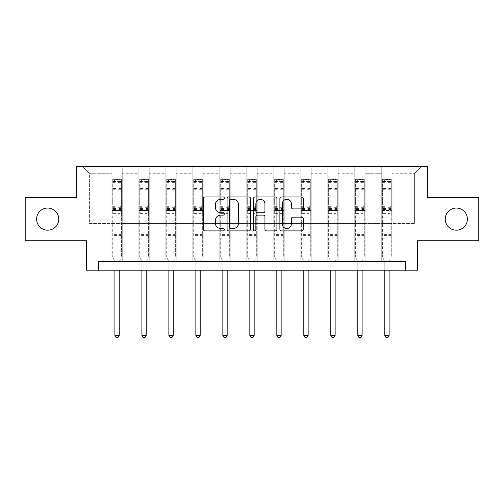 <?xml version="1.0" encoding="UTF-8"?>
<svg xmlns="http://www.w3.org/2000/svg" width="504" height="504" viewBox="0 0 504 504"><rect width="100%" height="100%" fill="white"/><g stroke="black" fill="none" stroke-linecap="round" stroke-linejoin="round"><path stroke-width="0.38" stroke-dasharray="2.52 1.89" d="M224.324 198.129A1.191 1.191 0 0 0 223.133 196.944L205.09 196.944A1.701 1.701 0 0 0 203.389 198.639L203.389 229.207A1.701 1.701 0 0 0 205.09 230.901L223.133 230.901A1.191 1.191 0 0 0 224.324 229.717A1.191 1.191 0 0 0 223.133 228.526L220.796 228.526A5.437 5.437 0 0 1 215.366 223.096L215.366 220.544A5.437 5.437 0 0 1 220.796 215.113L223.133 215.113A1.191 1.191 0 0 0 224.324 213.923A1.191 1.191 0 0 0 223.133 212.732L220.796 212.732A5.437 5.437 0 0 1 215.366 207.302L215.366 204.756A5.437 5.437 0 0 1 220.796 199.319L223.133 199.319A1.191 1.191 0 0 0 224.324 198.129M445.24 219.114A11.069 11.069 0 0 0 456.309 230.183A11.069 11.069 0 0 0 467.384 219.114A11.069 11.069 0 0 0 456.309 208.039A11.069 11.069 0 0 0 445.24 219.114M36.616 219.114A11.069 11.069 0 0 0 47.691 230.183A11.069 11.069 0 0 0 58.76 219.114A11.069 11.069 0 0 0 47.691 208.039A11.069 11.069 0 0 0 36.616 219.114M478.8 197.486L478.8 240.736L417.388 240.736L417.388 270.15L86.612 270.15L86.612 240.736L25.2 240.736L25.2 197.486L76.753 197.486L76.753 166.352L427.247 166.352L427.247 197.486L478.8 197.486M381.749 166.352L421.539 166.352L392.131 166.352L392.131 223.436L414.616 223.436L392.131 223.436L392.131 173.269L414.616 173.269L392.131 173.269L392.131 166.352L392.131 261.5L381.749 261.5L392.131 261.5L381.749 261.5L392.131 261.5L392.131 166.352L365.142 166.352L381.749 166.352L381.749 223.436L365.142 223.436L381.749 223.436L381.749 173.269L365.142 173.269L365.142 223.436L365.142 173.269L381.749 173.269L381.749 166.352L381.749 261.5L381.749 210.464L381.749 223.436L392.131 223.436L381.749 223.436L381.749 210.464L392.131 210.464L381.749 210.464L381.749 261.5L381.749 166.352M354.759 166.352L365.142 166.352L365.142 261.5L354.759 261.5L365.142 261.5L354.759 261.5L365.142 261.5L365.142 166.352L338.152 166.352L354.759 166.352L354.759 223.436L338.152 223.436L354.759 223.436L354.759 173.269L338.152 173.269L338.152 223.436L338.152 173.269L354.759 173.269L354.759 166.352L354.759 261.5L354.759 210.464L354.759 223.436L365.142 223.436L354.759 223.436L354.759 210.464L365.142 210.464L354.759 210.464L354.759 261.5L354.759 166.352M327.77 166.352L338.152 166.352L338.152 261.5L327.77 261.5L338.152 261.5L327.77 261.5L338.152 261.5L338.152 166.352L311.163 166.352L327.77 166.352L327.77 223.436L311.163 223.436L327.77 223.436L327.77 173.269L311.163 173.269L311.163 223.436L311.163 173.269L327.77 173.269L327.77 166.352L327.77 261.5L327.77 210.464L327.77 223.436L338.152 223.436L327.77 223.436L327.77 210.464L338.152 210.464L327.77 210.464L327.77 261.5L327.77 166.352M300.787 166.352L311.163 166.352L311.163 261.5L300.787 261.5L311.163 261.5L300.787 261.5L311.163 261.5L311.163 166.352L284.18 166.352L300.787 166.352L300.787 223.436L284.18 223.436L300.787 223.436L300.787 173.269L284.18 173.269L284.18 223.436L284.18 173.269L300.787 173.269L300.787 166.352L300.787 261.5L300.787 210.464L300.787 223.436L311.163 223.436L300.787 223.436L300.787 210.464L311.163 210.464L300.787 210.464L300.787 261.5L300.787 166.352M273.798 166.352L284.18 166.352L284.18 261.5L273.798 261.5L284.18 261.5L273.798 261.5L284.18 261.5L284.18 166.352L257.191 166.352L273.798 166.352L273.798 223.436L257.191 223.436L273.798 223.436L273.798 173.269L257.191 173.269L257.191 223.436L257.191 173.269L273.798 173.269L273.798 166.352L273.798 261.5L273.798 210.464L273.798 223.436L284.18 223.436L273.798 223.436L273.798 210.464L284.18 210.464L273.798 210.464L273.798 261.5L273.798 166.352M246.809 166.352L257.191 166.352L257.191 261.5L246.809 261.5L257.191 261.5L246.809 261.5L257.191 261.5L257.191 166.352L230.202 166.352L246.809 166.352L246.809 223.436L230.202 223.436L246.809 223.436L246.809 173.269L230.202 173.269L230.202 223.436L230.202 173.269L246.809 173.269L246.809 166.352L246.809 261.5L246.809 210.464L246.809 223.436L257.191 223.436L246.809 223.436L246.809 210.464L257.191 210.464L246.809 210.464L246.809 261.5L246.809 166.352M219.82 166.352L230.202 166.352L230.202 261.5L219.82 261.5L230.202 261.5L219.82 261.5L230.202 261.5L230.202 166.352L203.213 166.352L219.82 166.352L219.82 223.436L203.213 223.436L219.82 223.436L219.82 173.269L203.213 173.269L203.213 223.436L203.213 173.269L219.82 173.269L219.82 166.352L219.82 261.5L219.82 210.464L219.82 223.436L230.202 223.436L219.82 223.436L219.82 210.464L230.202 210.464L219.82 210.464L219.82 261.5L219.82 166.352M192.837 166.352L203.213 166.352L203.213 261.5L192.837 261.5L203.213 261.5L192.837 261.5L203.213 261.5L203.213 166.352L176.23 166.352L192.837 166.352L192.837 223.436L176.23 223.436L192.837 223.436L192.837 173.269L176.23 173.269L176.23 223.436L176.23 173.269L192.837 173.269L192.837 166.352L192.837 261.5L192.837 210.464L192.837 223.436L203.213 223.436L192.837 223.436L192.837 210.464L203.213 210.464L192.837 210.464L192.837 261.5L192.837 166.352M165.847 166.352L176.23 166.352L176.23 261.5L165.847 261.5L176.23 261.5L165.847 261.5L176.23 261.5L176.23 166.352L149.241 166.352L165.847 166.352L165.847 223.436L149.241 223.436L165.847 223.436L165.847 173.269L149.241 173.269L149.241 223.436L149.241 173.269L165.847 173.269L165.847 166.352L165.847 261.5L165.847 210.464L165.847 223.436L176.23 223.436L165.847 223.436L165.847 210.464L176.23 210.464L165.847 210.464L165.847 261.5L165.847 166.352M138.858 166.352L149.241 166.352L149.241 261.5L138.858 261.5L149.241 261.5L138.858 261.5L149.241 261.5L149.241 166.352L122.252 166.352L138.858 166.352L138.858 223.436L122.252 223.436L138.858 223.436L138.858 173.269L122.252 173.269L122.252 223.436L122.252 173.269L138.858 173.269L138.858 166.352L138.858 261.5L138.858 210.464L138.858 223.436L149.241 223.436L138.858 223.436L138.858 210.464L149.241 210.464L138.858 210.464L138.858 261.5L138.858 166.352M111.869 166.352L122.252 166.352L122.252 261.5L111.869 261.5L122.252 261.5L111.869 261.5L122.252 261.5L122.252 166.352L82.461 166.352L111.869 166.352L111.869 223.436L89.384 223.436L89.384 173.269L111.869 173.269L89.384 173.269L82.461 166.352L89.384 173.269L89.384 223.436L111.869 223.436L111.869 166.352L111.869 261.5L111.869 166.352M98.721 270.15L98.721 261.5L98.721 270.15L98.721 261.5L405.279 261.5L98.721 261.5L405.279 261.5L405.279 270.15M414.616 223.436L414.616 173.269L421.539 166.352L414.616 173.269L414.616 223.436M111.869 223.436L122.252 223.436L122.252 210.464L122.252 261.5L122.252 210.464L122.252 223.436L111.869 223.436L111.869 210.464L122.252 210.464L111.869 210.464L111.869 261.5L111.869 223.436M111.869 210.464L122.252 210.464L111.869 210.464M138.858 210.464L149.241 210.464L138.858 210.464M165.847 210.464L176.23 210.464L165.847 210.464M192.837 210.464L203.213 210.464L192.837 210.464M219.82 210.464L230.202 210.464L219.82 210.464M246.809 210.464L257.191 210.464L246.809 210.464M273.798 210.464L284.18 210.464L273.798 210.464M300.787 210.464L311.163 210.464L300.787 210.464M327.77 210.464L338.152 210.464L327.77 210.464M354.759 210.464L365.142 210.464L354.759 210.464M381.749 210.464L392.131 210.464L381.749 210.464M250.513 229.207L250.513 198.639A1.701 1.701 0 0 0 248.819 196.944L228.778 196.944A1.701 1.701 0 0 0 227.083 198.639L227.083 229.207A1.701 1.701 0 0 0 228.778 230.901L248.819 230.901A1.701 1.701 0 0 0 250.513 229.207M230.649 199.319A1.191 1.191 0 0 0 229.459 200.51L229.459 227.336A1.191 1.191 0 0 0 230.649 228.526L233.106 228.526A5.437 5.437 0 0 0 238.543 223.096L238.543 204.756A5.437 5.437 0 0 0 233.106 199.319L230.649 199.319M255.181 196.944L275.222 196.944A1.701 1.701 0 0 1 276.916 198.639L276.916 229.207A1.701 1.701 0 0 1 275.222 230.901L266.647 230.901A1.701 1.701 0 0 1 264.947 229.207L264.947 216.808A1.701 1.701 0 0 0 263.252 215.113L257.563 215.113A1.701 1.701 0 0 0 255.862 216.808L255.862 229.717A1.191 1.191 0 0 1 254.678 230.901A1.191 1.191 0 0 1 253.487 229.717L253.487 198.639A1.701 1.701 0 0 1 255.181 196.944M264.947 203.95A4.542 4.542 0 0 0 260.404 199.408A4.542 4.542 0 0 0 255.862 203.95L255.862 211.037A1.701 1.701 0 0 0 257.563 212.732L263.252 212.732A1.701 1.701 0 0 0 264.947 211.037L264.947 203.95M293.051 208.914L301.625 208.914A1.701 1.701 0 0 0 303.326 207.213L303.326 198.639A1.701 1.701 0 0 0 301.625 196.944L281.591 196.944A1.701 1.701 0 0 0 279.89 198.639L279.89 229.207A1.701 1.701 0 0 0 281.591 230.901L301.625 230.901A1.701 1.701 0 0 0 303.326 229.207L303.326 218.849A1.701 1.701 0 0 0 301.625 217.148L293.051 217.148A1.701 1.701 0 0 0 291.356 218.849L291.356 223.984A4.542 4.542 0 0 1 286.814 228.526A4.542 4.542 0 0 1 282.272 223.984L282.272 203.862A4.542 4.542 0 0 1 286.814 199.319A4.542 4.542 0 0 1 291.356 203.862L291.356 207.213A1.701 1.701 0 0 0 293.051 208.914M116.021 216.21A1.039 1.039 0 0 0 117.06 217.243A1.039 1.039 0 0 1 116.021 216.21L116.021 213.4L116.021 216.21M121.344 179.361L119.656 179.361L119.656 181.61L121.388 181.61L121.388 179.361L112.738 179.361L112.738 256.687L112.738 213.4L116.021 213.4L116.021 208.505L112.738 208.505M112.738 179.361L112.738 213.4L116.021 213.4L116.021 182.064L118.1 182.064L118.1 206.338L121.388 206.338L121.388 256.687L121.388 213.4L118.1 213.4L118.1 216.21A1.039 1.039 0 0 1 117.06 217.243A1.039 1.039 0 0 0 118.1 216.21L118.1 206.338M121.388 181.61L121.388 206.338M121.388 179.361L121.388 213.4L118.1 213.4L118.1 179.575L116.021 179.575L116.021 208.505M119.656 179.361L112.783 179.361M119.656 181.61L114.465 181.61L114.465 179.361M112.738 181.61L121.344 181.61M112.783 181.61L114.465 181.61M119.347 261.752L121.388 256.687L119.347 261.752A1.732 1.732 0 0 0 119.221 262.395A1.732 1.732 0 0 1 119.347 261.752M114.899 270.15L114.899 262.395A1.732 1.732 0 0 0 114.773 261.752L112.738 256.687L114.773 261.752A1.732 1.732 0 0 1 114.899 262.395L114.899 335.399L119.221 335.399L119.221 270.15M121.388 235.582L112.738 235.582M114.899 335.399L116.197 337.649L117.93 337.649L119.221 335.399M116.021 182.064L116.021 179.575M118.1 182.064L118.1 179.575M143.01 216.21A1.039 1.039 0 0 0 144.049 217.243A1.039 1.039 0 0 1 143.01 216.21L143.01 213.4L143.01 216.21M148.333 179.361L146.645 179.361L146.645 181.61L148.371 181.61L148.371 179.361L139.721 179.361L139.721 256.687L139.721 213.4L143.01 213.4L143.01 208.505L139.721 208.505M139.721 179.361L139.721 213.4L143.01 213.4L143.01 182.064L145.089 182.064L145.089 206.338L148.371 206.338L148.371 256.687L148.371 213.4L145.089 213.4L145.089 216.21A1.039 1.039 0 0 1 144.049 217.243A1.039 1.039 0 0 0 145.089 216.21L145.089 206.338M148.371 181.61L148.371 206.338M148.371 179.361L148.371 213.4L145.089 213.4L145.089 179.575L143.01 179.575L143.01 208.505M146.645 179.361L139.766 179.361M146.645 181.61L141.454 181.61L141.454 179.361M139.721 181.61L148.333 181.61M139.766 181.61L141.454 181.61M146.336 261.752L148.371 256.687L146.336 261.752A1.732 1.732 0 0 0 146.21 262.395A1.732 1.732 0 0 1 146.336 261.752M141.889 270.15L141.889 262.395A1.732 1.732 0 0 0 141.763 261.752L139.721 256.687L141.763 261.752A1.732 1.732 0 0 1 141.889 262.395L141.889 335.399L146.21 335.399L146.21 270.15M148.371 235.582L139.721 235.582M141.889 335.399L143.186 337.649L144.913 337.649L146.21 335.399M143.01 182.064L143.01 179.575M145.089 182.064L145.089 179.575M169.999 216.21A1.039 1.039 0 0 0 171.039 217.243A1.039 1.039 0 0 1 169.999 216.21L169.999 213.4L169.999 216.21M175.316 179.361L173.634 179.361L173.634 181.61L175.361 181.61L175.361 179.361L166.711 179.361L166.711 256.687L166.711 213.4L169.999 213.4L169.999 208.505L166.711 208.505M166.711 179.361L166.711 213.4L169.999 213.4L169.999 182.064L172.078 182.064L172.078 206.338L175.361 206.338L175.361 256.687L175.361 213.4L172.078 213.4L172.078 216.21A1.039 1.039 0 0 1 171.039 217.243A1.039 1.039 0 0 0 172.078 216.21L172.078 206.338M175.361 181.61L175.361 206.338M175.361 179.361L175.361 213.4L172.078 213.4L172.078 179.575L169.999 179.575L169.999 208.505M173.634 179.361L166.755 179.361M173.634 181.61L168.443 181.61L168.443 179.361M166.711 181.61L175.316 181.61M166.755 181.61L168.443 181.61M173.326 261.752L175.361 256.687L173.326 261.752A1.732 1.732 0 0 0 173.2 262.395A1.732 1.732 0 0 1 173.326 261.752M168.871 270.15L168.871 262.395A1.732 1.732 0 0 0 168.752 261.752L166.711 256.687L168.752 261.752A1.732 1.732 0 0 1 168.871 262.395L168.871 335.399L173.2 335.399L173.2 270.15M175.361 235.582L166.711 235.582M168.871 335.399L170.169 337.649L171.902 337.649L173.2 335.399M169.999 182.064L169.999 179.575M172.078 182.064L172.078 179.575M196.988 216.21A1.039 1.039 0 0 0 198.022 217.243A1.039 1.039 0 0 1 196.988 216.21L196.988 213.4L196.988 216.21M202.306 179.361L200.617 179.361L200.617 181.61L202.35 181.61L202.35 179.361L193.7 179.361L193.7 256.687L193.7 213.4L196.988 213.4L196.988 208.505L193.7 208.505M193.7 179.361L193.7 213.4L196.988 213.4L196.988 182.064L199.061 182.064L199.061 206.338L202.35 206.338L202.35 256.687L202.35 213.4L199.061 213.4L199.061 216.21A1.039 1.039 0 0 1 198.022 217.243A1.039 1.039 0 0 0 199.061 216.21L199.061 206.338M202.35 181.61L202.35 206.338M202.35 179.361L202.35 213.4L199.061 213.4L199.061 179.575L196.988 179.575L196.988 208.505M200.617 179.361L193.744 179.361M200.617 181.61L195.432 181.61L195.432 179.361M193.7 181.61L202.306 181.61M193.744 181.61L195.432 181.61M200.315 261.752L202.35 256.687L200.315 261.752A1.732 1.732 0 0 0 200.189 262.395A1.732 1.732 0 0 1 200.315 261.752M195.861 270.15L195.861 262.395A1.732 1.732 0 0 0 195.735 261.752L193.7 256.687L195.735 261.752A1.732 1.732 0 0 1 195.861 262.395L195.861 335.399L200.189 335.399L200.189 270.15M202.35 235.582L193.7 235.582M195.861 335.399L197.159 337.649L198.891 337.649L200.189 335.399M196.988 182.064L196.988 179.575M199.061 182.064L199.061 179.575M223.971 216.21A1.039 1.039 0 0 0 225.011 217.243A1.039 1.039 0 0 1 223.971 216.21L223.971 213.4L223.971 216.21M229.295 179.361L227.606 179.361L227.606 181.61L229.339 181.61L229.339 179.361L220.689 179.361L220.689 256.687L220.689 213.4L223.971 213.4L223.971 208.505L220.689 208.505M220.689 179.361L220.689 213.4L223.971 213.4L223.971 182.064L226.05 182.064L226.05 206.338L229.339 206.338L229.339 256.687L229.339 213.4L226.05 213.4L226.05 216.21A1.039 1.039 0 0 1 225.011 217.243A1.039 1.039 0 0 0 226.05 216.21L226.05 206.338M229.339 181.61L229.339 206.338M229.339 179.361L229.339 213.4L226.05 213.4L226.05 179.575L223.971 179.575L223.971 208.505M227.606 179.361L220.733 179.361M227.606 181.61L222.415 181.61L222.415 179.361M220.689 181.61L229.295 181.61M220.733 181.61L222.415 181.61M227.298 261.752L229.339 256.687L227.298 261.752A1.732 1.732 0 0 0 227.172 262.395A1.732 1.732 0 0 1 227.298 261.752M222.85 270.15L222.85 262.395A1.732 1.732 0 0 0 222.724 261.752L220.689 256.687L222.724 261.752A1.732 1.732 0 0 1 222.85 262.395L222.85 335.399L227.172 335.399L227.172 270.15M229.339 235.582L220.689 235.582M222.85 335.399L224.148 337.649L225.88 337.649L227.172 335.399M223.971 182.064L223.971 179.575M226.05 182.064L226.05 179.575M250.961 216.21A1.039 1.039 0 0 0 252 217.243A1.039 1.039 0 0 1 250.961 216.21L250.961 213.4L250.961 216.21M256.284 179.361L254.596 179.361L254.596 181.61L256.322 181.61L256.322 179.361L247.678 179.361L247.678 256.687L247.678 213.4L250.961 213.4L250.961 208.505L247.678 208.505M247.678 179.361L247.678 213.4L250.961 213.4L250.961 182.064L253.039 182.064L253.039 206.338L256.322 206.338L256.322 256.687L256.322 213.4L253.039 213.4L253.039 216.21A1.039 1.039 0 0 1 252 217.243A1.039 1.039 0 0 0 253.039 216.21L253.039 206.338M256.322 181.61L256.322 206.338M256.322 179.361L256.322 213.4L253.039 213.4L253.039 179.575L250.961 179.575L250.961 208.505M254.596 179.361L247.716 179.361M254.596 181.61L249.404 181.61L249.404 179.361M247.678 181.61L256.284 181.61M247.716 181.61L249.404 181.61M254.287 261.752L256.322 256.687L254.287 261.752A1.732 1.732 0 0 0 254.161 262.395A1.732 1.732 0 0 1 254.287 261.752M249.839 270.15L249.839 262.395A1.732 1.732 0 0 0 249.713 261.752L247.678 256.687L249.713 261.752A1.732 1.732 0 0 1 249.839 262.395L249.839 335.399L254.161 335.399L254.161 270.15M256.322 235.582L247.678 235.582M249.839 335.399L251.137 337.649L252.863 337.649L254.161 335.399M250.961 182.064L250.961 179.575M253.039 182.064L253.039 179.575M277.95 216.21A1.039 1.039 0 0 0 278.989 217.243A1.039 1.039 0 0 1 277.95 216.21L277.95 213.4L277.95 216.21M283.267 179.361L281.585 179.361L281.585 181.61L283.311 181.61L283.311 179.361L274.661 179.361L274.661 256.687L274.661 213.4L277.95 213.4L277.95 208.505L274.661 208.505M274.661 179.361L274.661 213.4L277.95 213.4L277.95 182.064L280.029 182.064L280.029 206.338L283.311 206.338L283.311 256.687L283.311 213.4L280.029 213.4L280.029 216.21A1.039 1.039 0 0 1 278.989 217.243A1.039 1.039 0 0 0 280.029 216.21L280.029 206.338M283.311 181.61L283.311 206.338M283.311 179.361L283.311 213.4L280.029 213.4L280.029 179.575L277.95 179.575L277.95 208.505M281.585 179.361L274.705 179.361M281.585 181.61L276.394 181.61L276.394 179.361M274.661 181.61L283.267 181.61M274.705 181.61L276.394 181.61M281.276 261.752L283.311 256.687L281.276 261.752A1.732 1.732 0 0 0 281.15 262.395A1.732 1.732 0 0 1 281.276 261.752M276.828 270.15L276.828 262.395A1.732 1.732 0 0 0 276.702 261.752L274.661 256.687L276.702 261.752A1.732 1.732 0 0 1 276.828 262.395L276.828 335.399L281.15 335.399L281.15 270.15M283.311 235.582L274.661 235.582M276.828 335.399L278.12 337.649L279.852 337.649L281.15 335.399M277.95 182.064L277.95 179.575M280.029 182.064L280.029 179.575M304.939 216.21A1.039 1.039 0 0 0 305.978 217.243A1.039 1.039 0 0 1 304.939 216.21L304.939 213.4L304.939 216.21M310.256 179.361L308.568 179.361L308.568 181.61L310.3 181.61L310.3 179.361L301.65 179.361L301.65 256.687L301.65 213.4L304.939 213.4L304.939 208.505L301.65 208.505M301.65 179.361L301.65 213.4L304.939 213.4L304.939 182.064L307.012 182.064L307.012 206.338L310.3 206.338L310.3 256.687L310.3 213.4L307.012 213.4L307.012 216.21A1.039 1.039 0 0 1 305.978 217.243A1.039 1.039 0 0 0 307.012 216.21L307.012 206.338M310.3 181.61L310.3 206.338M310.3 179.361L310.3 213.4L307.012 213.4L307.012 179.575L304.939 179.575L304.939 208.505M308.568 179.361L301.694 179.361M308.568 181.61L303.383 181.61L303.383 179.361M301.65 181.61L310.256 181.61M301.694 181.61L303.383 181.61M308.265 261.752L310.3 256.687L308.265 261.752A1.732 1.732 0 0 0 308.139 262.395A1.732 1.732 0 0 1 308.265 261.752M303.811 270.15L303.811 262.395A1.732 1.732 0 0 0 303.685 261.752L301.65 256.687L303.685 261.752A1.732 1.732 0 0 1 303.811 262.395L303.811 335.399L308.139 335.399L308.139 270.15M310.3 235.582L301.65 235.582M303.811 335.399L305.109 337.649L306.841 337.649L308.139 335.399M304.939 182.064L304.939 179.575M307.012 182.064L307.012 179.575M331.922 216.21A1.039 1.039 0 0 0 332.961 217.243A1.039 1.039 0 0 1 331.922 216.21L331.922 213.4L331.922 216.21M337.245 179.361L335.557 179.361L335.557 181.61L337.289 181.61L337.289 179.361L328.639 179.361L328.639 256.687L328.639 213.4L331.922 213.4L331.922 208.505L328.639 208.505M328.639 179.361L328.639 213.4L331.922 213.4L331.922 182.064L334.001 182.064L334.001 206.338L337.289 206.338L337.289 256.687L337.289 213.4L334.001 213.4L334.001 216.21A1.039 1.039 0 0 1 332.961 217.243A1.039 1.039 0 0 0 334.001 216.21L334.001 206.338M337.289 181.61L337.289 206.338M337.289 179.361L337.289 213.4L334.001 213.4L334.001 179.575L331.922 179.575L331.922 208.505M335.557 179.361L328.684 179.361M335.557 181.61L330.366 181.61L330.366 179.361M328.639 181.61L337.245 181.61M328.684 181.61L330.366 181.61M335.248 261.752L337.289 256.687L335.248 261.752A1.732 1.732 0 0 0 335.129 262.395A1.732 1.732 0 0 1 335.248 261.752M330.8 270.15L330.8 262.395A1.732 1.732 0 0 0 330.674 261.752L328.639 256.687L330.674 261.752A1.732 1.732 0 0 1 330.8 262.395L330.8 335.399L335.129 335.399L335.129 270.15M337.289 235.582L328.639 235.582M330.8 335.399L332.098 337.649L333.831 337.649L335.129 335.399M331.922 182.064L331.922 179.575M334.001 182.064L334.001 179.575M358.911 216.21A1.039 1.039 0 0 0 359.951 217.243A1.039 1.039 0 0 1 358.911 216.21L358.911 213.4L358.911 216.21M364.234 179.361L362.546 179.361L362.546 181.61L364.279 181.61L364.279 179.361L355.629 179.361L355.629 256.687L355.629 213.4L358.911 213.4L358.911 208.505L355.629 208.505M355.629 179.361L355.629 213.4L358.911 213.4L358.911 182.064L360.99 182.064L360.99 206.338L364.279 206.338L364.279 256.687L364.279 213.4L360.99 213.4L360.99 216.21A1.039 1.039 0 0 1 359.951 217.243A1.039 1.039 0 0 0 360.99 216.21L360.99 206.338M364.279 181.61L364.279 206.338M364.279 179.361L364.279 213.4L360.99 213.4L360.99 179.575L358.911 179.575L358.911 208.505M362.546 179.361L355.666 179.361M362.546 181.61L357.355 181.61L357.355 179.361M355.629 181.61L364.234 181.61M355.666 181.61L357.355 181.61M362.237 261.752L364.279 256.687L362.237 261.752A1.732 1.732 0 0 0 362.111 262.395A1.732 1.732 0 0 1 362.237 261.752M357.79 270.15L357.79 262.395A1.732 1.732 0 0 0 357.664 261.752L355.629 256.687L357.664 261.752A1.732 1.732 0 0 1 357.79 262.395L357.79 335.399L362.111 335.399L362.111 270.15M364.279 235.582L355.629 235.582M357.79 335.399L359.087 337.649L360.814 337.649L362.111 335.399M358.911 182.064L358.911 179.575M360.99 182.064L360.99 179.575M385.9 216.21A1.039 1.039 0 0 0 386.94 217.243A1.039 1.039 0 0 1 385.9 216.21L385.9 213.4L385.9 216.21M391.217 179.361L389.535 179.361L389.535 181.61L391.261 181.61L391.261 179.361L382.612 179.361L382.612 256.687L382.612 213.4L385.9 213.4L385.9 208.505L382.612 208.505M382.612 179.361L382.612 213.4L385.9 213.4L385.9 182.064L387.979 182.064L387.979 206.338L391.261 206.338L391.261 256.687L391.261 213.4L387.979 213.4L387.979 216.21A1.039 1.039 0 0 1 386.94 217.243A1.039 1.039 0 0 0 387.979 216.21L387.979 206.338M391.261 181.61L391.261 206.338M391.261 179.361L391.261 213.4L387.979 213.4L387.979 179.575L385.9 179.575L385.9 208.505M389.535 179.361L382.656 179.361M389.535 181.61L384.344 181.61L384.344 179.361M382.612 181.61L391.217 181.61M382.656 181.61L384.344 181.61M389.227 261.752L391.261 256.687L389.227 261.752A1.732 1.732 0 0 0 389.101 262.395A1.732 1.732 0 0 1 389.227 261.752M384.779 270.15L384.779 262.395A1.732 1.732 0 0 0 384.653 261.752L382.612 256.687L384.653 261.752A1.732 1.732 0 0 1 384.779 262.395L384.779 335.399L389.101 335.399L389.101 270.15M391.261 235.582L382.612 235.582M384.779 335.399L386.07 337.649L387.803 337.649L389.101 335.399M385.9 182.064L385.9 179.575M387.979 182.064L387.979 179.575M116.021 188.496L112.738 188.496M112.738 189.731L116.021 189.731M112.738 206.338L116.021 206.338M121.388 231.947L112.738 231.947M116.021 209.488L112.738 209.488M121.388 209.488L118.1 209.488M112.738 207.32L116.021 207.32M118.1 207.32L121.388 207.32M121.388 208.505L118.1 208.505M121.388 188.496L118.1 188.496M118.1 189.731L121.388 189.731M116.021 181.427L112.738 181.427M112.738 182.662L116.021 182.662M121.388 181.427L118.1 181.427M118.1 182.662L121.388 182.662M121.388 234.606L112.738 234.606M143.01 188.496L139.721 188.496M139.721 189.731L143.01 189.731M139.721 206.338L143.01 206.338M148.371 231.947L139.721 231.947M143.01 209.488L139.721 209.488M148.371 209.488L145.089 209.488M139.721 207.32L143.01 207.32M145.089 207.32L148.371 207.32M148.371 208.505L145.089 208.505M148.371 188.496L145.089 188.496M145.089 189.731L148.371 189.731M143.01 181.427L139.721 181.427M139.721 182.662L143.01 182.662M148.371 181.427L145.089 181.427M145.089 182.662L148.371 182.662M148.371 234.606L139.721 234.606M169.999 188.496L166.711 188.496M166.711 189.731L169.999 189.731M166.711 206.338L169.999 206.338M175.361 231.947L166.711 231.947M169.999 209.488L166.711 209.488M175.361 209.488L172.078 209.488M166.711 207.32L169.999 207.32M172.078 207.32L175.361 207.32M175.361 208.505L172.078 208.505M175.361 188.496L172.078 188.496M172.078 189.731L175.361 189.731M169.999 181.427L166.711 181.427M166.711 182.662L169.999 182.662M175.361 181.427L172.078 181.427M172.078 182.662L175.361 182.662M175.361 234.606L166.711 234.606M196.988 188.496L193.7 188.496M193.7 189.731L196.988 189.731M193.7 206.338L196.988 206.338M202.35 231.947L193.7 231.947M196.988 209.488L193.7 209.488M202.35 209.488L199.061 209.488M193.7 207.32L196.988 207.32M199.061 207.32L202.35 207.32M202.35 208.505L199.061 208.505M202.35 188.496L199.061 188.496M199.061 189.731L202.35 189.731M196.988 181.427L193.7 181.427M193.7 182.662L196.988 182.662M202.35 181.427L199.061 181.427M199.061 182.662L202.35 182.662M202.35 234.606L193.7 234.606M223.971 188.496L220.689 188.496M220.689 189.731L223.971 189.731M220.689 206.338L223.971 206.338M229.339 231.947L220.689 231.947M223.971 209.488L220.689 209.488M229.339 209.488L226.05 209.488M220.689 207.32L223.971 207.32M226.05 207.32L229.339 207.32M229.339 208.505L226.05 208.505M229.339 188.496L226.05 188.496M226.05 189.731L229.339 189.731M223.971 181.427L220.689 181.427M220.689 182.662L223.971 182.662M229.339 181.427L226.05 181.427M226.05 182.662L229.339 182.662M229.339 234.606L220.689 234.606M250.961 188.496L247.678 188.496M247.678 189.731L250.961 189.731M247.678 206.338L250.961 206.338M256.322 231.947L247.678 231.947M250.961 209.488L247.678 209.488M256.322 209.488L253.039 209.488M247.678 207.32L250.961 207.32M253.039 207.32L256.322 207.32M256.322 208.505L253.039 208.505M256.322 188.496L253.039 188.496M253.039 189.731L256.322 189.731M250.961 181.427L247.678 181.427M247.678 182.662L250.961 182.662M256.322 181.427L253.039 181.427M253.039 182.662L256.322 182.662M256.322 234.606L247.678 234.606M277.95 188.496L274.661 188.496M274.661 189.731L277.95 189.731M274.661 206.338L277.95 206.338M283.311 231.947L274.661 231.947M277.95 209.488L274.661 209.488M283.311 209.488L280.029 209.488M274.661 207.32L277.95 207.32M280.029 207.32L283.311 207.32M283.311 208.505L280.029 208.505M283.311 188.496L280.029 188.496M280.029 189.731L283.311 189.731M277.95 181.427L274.661 181.427M274.661 182.662L277.95 182.662M283.311 181.427L280.029 181.427M280.029 182.662L283.311 182.662M283.311 234.606L274.661 234.606M304.939 188.496L301.65 188.496M301.65 189.731L304.939 189.731M301.65 206.338L304.939 206.338M310.3 231.947L301.65 231.947M304.939 209.488L301.65 209.488M310.3 209.488L307.012 209.488M301.65 207.32L304.939 207.32M307.012 207.32L310.3 207.32M310.3 208.505L307.012 208.505M310.3 188.496L307.012 188.496M307.012 189.731L310.3 189.731M304.939 181.427L301.65 181.427M301.65 182.662L304.939 182.662M310.3 181.427L307.012 181.427M307.012 182.662L310.3 182.662M310.3 234.606L301.65 234.606M331.922 188.496L328.639 188.496M328.639 189.731L331.922 189.731M328.639 206.338L331.922 206.338M337.289 231.947L328.639 231.947M331.922 209.488L328.639 209.488M337.289 209.488L334.001 209.488M328.639 207.32L331.922 207.32M334.001 207.32L337.289 207.32M337.289 208.505L334.001 208.505M337.289 188.496L334.001 188.496M334.001 189.731L337.289 189.731M331.922 181.427L328.639 181.427M328.639 182.662L331.922 182.662M337.289 181.427L334.001 181.427M334.001 182.662L337.289 182.662M337.289 234.606L328.639 234.606M358.911 188.496L355.629 188.496M355.629 189.731L358.911 189.731M355.629 206.338L358.911 206.338M364.279 231.947L355.629 231.947M358.911 209.488L355.629 209.488M364.279 209.488L360.99 209.488M355.629 207.32L358.911 207.32M360.99 207.32L364.279 207.32M364.279 208.505L360.99 208.505M364.279 188.496L360.99 188.496M360.99 189.731L364.279 189.731M358.911 181.427L355.629 181.427M355.629 182.662L358.911 182.662M364.279 181.427L360.99 181.427M360.99 182.662L364.279 182.662M364.279 234.606L355.629 234.606M385.9 188.496L382.612 188.496M382.612 189.731L385.9 189.731M382.612 206.338L385.9 206.338M391.261 231.947L382.612 231.947M385.9 209.488L382.612 209.488M391.261 209.488L387.979 209.488M382.612 207.32L385.9 207.32M387.979 207.32L391.261 207.32M391.261 208.505L387.979 208.505M391.261 188.496L387.979 188.496M387.979 189.731L391.261 189.731M385.9 181.427L382.612 181.427M382.612 182.662L385.9 182.662M391.261 181.427L387.979 181.427M387.979 182.662L391.261 182.662M391.261 234.606L382.612 234.606"/><path stroke-width="0.76" d="M224.324 198.129A1.191 1.191 0 0 0 223.133 196.944L205.09 196.944A1.701 1.701 0 0 0 203.389 198.639L203.389 229.207A1.701 1.701 0 0 0 205.09 230.901L223.133 230.901A1.191 1.191 0 0 0 224.324 229.717A1.191 1.191 0 0 0 223.133 228.526L220.796 228.526A5.437 5.437 0 0 1 215.366 223.096L215.366 220.544A5.437 5.437 0 0 1 220.796 215.113L223.133 215.113A1.191 1.191 0 0 0 224.324 213.923A1.191 1.191 0 0 0 223.133 212.732L220.796 212.732A5.437 5.437 0 0 1 215.366 207.302L215.366 204.756A5.437 5.437 0 0 1 220.796 199.319L223.133 199.319A1.191 1.191 0 0 0 224.324 198.129M445.24 219.114A11.069 11.069 0 0 0 456.309 230.183A11.069 11.069 0 0 0 467.384 219.114A11.069 11.069 0 0 0 456.309 208.039A11.069 11.069 0 0 0 445.24 219.114M36.616 219.114A11.069 11.069 0 0 0 47.691 230.183A11.069 11.069 0 0 0 58.76 219.114A11.069 11.069 0 0 0 47.691 208.039A11.069 11.069 0 0 0 36.616 219.114M301.625 208.914A1.701 1.701 0 0 0 303.326 207.213L303.326 198.639A1.701 1.701 0 0 0 301.625 196.944L281.591 196.944A1.701 1.701 0 0 0 279.89 198.639L279.89 229.207A1.701 1.701 0 0 0 281.591 230.901L301.625 230.901A1.701 1.701 0 0 0 303.326 229.207L303.326 218.849A1.701 1.701 0 0 0 301.625 217.148L293.051 217.148A1.701 1.701 0 0 0 291.356 218.849L291.356 223.984A4.542 4.542 0 0 1 286.814 228.526A4.542 4.542 0 0 1 282.272 223.984L282.272 203.862A4.542 4.542 0 0 1 286.814 199.319A4.542 4.542 0 0 1 291.356 203.862L291.356 207.213A1.701 1.701 0 0 0 293.051 208.914L301.625 208.914M405.279 270.15L417.388 270.15L417.388 240.736L478.8 240.736L478.8 197.486L427.247 197.486L427.247 166.352L76.753 166.352L76.753 197.486L25.2 197.486L25.2 240.736L86.612 240.736L86.612 270.15L405.279 270.15L405.279 261.5L98.721 261.5L98.721 270.15M250.513 198.639A1.701 1.701 0 0 0 248.819 196.944L228.778 196.944A1.701 1.701 0 0 0 227.083 198.639L227.083 229.207A1.701 1.701 0 0 0 228.778 230.901L248.819 230.901A1.701 1.701 0 0 0 250.513 229.207L250.513 198.639M255.181 196.944L275.222 196.944A1.701 1.701 0 0 1 276.916 198.639L276.916 229.207A1.701 1.701 0 0 1 275.222 230.901L266.647 230.901A1.701 1.701 0 0 1 264.947 229.207L264.947 216.808A1.701 1.701 0 0 0 263.252 215.113L257.563 215.113A1.701 1.701 0 0 0 255.862 216.808L255.862 229.717A1.191 1.191 0 0 1 254.678 230.901A1.191 1.191 0 0 1 253.487 229.717L253.487 198.639A1.701 1.701 0 0 1 255.181 196.944M230.649 199.319A1.191 1.191 0 0 0 229.459 200.51L229.459 227.336A1.191 1.191 0 0 0 230.649 228.526L233.106 228.526A5.437 5.437 0 0 0 238.543 223.096L238.543 204.756A5.437 5.437 0 0 0 233.106 199.319L230.649 199.319M264.947 203.95A4.542 4.542 0 0 0 260.404 199.408A4.542 4.542 0 0 0 255.862 203.95L255.862 211.037A1.701 1.701 0 0 0 257.563 212.732L263.252 212.732A1.701 1.701 0 0 0 264.947 211.037L264.947 203.95M114.899 270.15L114.899 335.399L119.221 335.399L119.221 270.15M119.221 335.399L117.93 337.649L116.197 337.649L114.899 335.399M141.889 270.15L141.889 335.399L146.21 335.399L146.21 270.15M146.21 335.399L144.913 337.649L143.186 337.649L141.889 335.399M168.871 270.15L168.871 335.399L173.2 335.399L173.2 270.15M173.2 335.399L171.902 337.649L170.169 337.649L168.871 335.399M195.861 270.15L195.861 335.399L200.189 335.399L200.189 270.15M200.189 335.399L198.891 337.649L197.159 337.649L195.861 335.399M222.85 270.15L222.85 335.399L227.172 335.399L227.172 270.15M227.172 335.399L225.88 337.649L224.148 337.649L222.85 335.399M249.839 270.15L249.839 335.399L254.161 335.399L254.161 270.15M254.161 335.399L252.863 337.649L251.137 337.649L249.839 335.399M276.828 270.15L276.828 335.399L281.15 335.399L281.15 270.15M281.15 335.399L279.852 337.649L278.12 337.649L276.828 335.399M303.811 270.15L303.811 335.399L308.139 335.399L308.139 270.15M308.139 335.399L306.841 337.649L305.109 337.649L303.811 335.399M330.8 270.15L330.8 335.399L335.129 335.399L335.129 270.15M335.129 335.399L333.831 337.649L332.098 337.649L330.8 335.399M357.79 270.15L357.79 335.399L362.111 335.399L362.111 270.15M362.111 335.399L360.814 337.649L359.087 337.649L357.79 335.399M384.779 270.15L384.779 335.399L389.101 335.399L389.101 270.15M389.101 335.399L387.803 337.649L386.07 337.649L384.779 335.399"/></g></svg>
